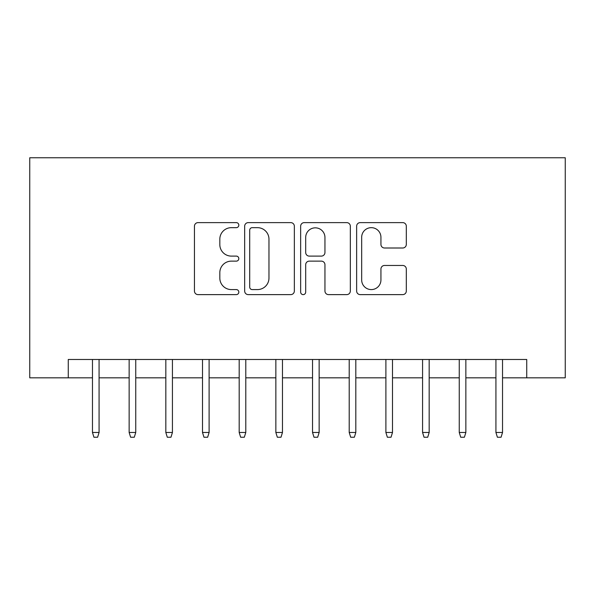 <?xml version="1.0" encoding="UTF-8"?>
<svg xmlns="http://www.w3.org/2000/svg" width="595" height="595" viewBox="0 0 595 595"><rect width="100%" height="100%" fill="white"/><g stroke="black" fill="none" stroke-linecap="round" stroke-linejoin="round"><path stroke-width="0.89" d="M238.818 225.141A2.521 2.521 0 0 0 236.297 222.619L198.046 222.619A3.6 3.6 0 0 0 194.446 226.219L194.446 291.022A3.6 3.6 0 0 0 198.046 294.622L236.297 294.622A2.521 2.521 0 0 0 238.818 292.1A2.521 2.521 0 0 0 236.297 289.587L231.343 289.587A11.521 11.521 0 0 1 219.823 278.066L219.823 272.659A11.521 11.521 0 0 1 231.343 261.138L236.297 261.138A2.521 2.521 0 0 0 238.818 258.624A2.521 2.521 0 0 0 236.297 256.103L231.343 256.103A11.521 11.521 0 0 1 219.823 244.582L219.823 239.183A11.521 11.521 0 0 1 231.343 227.662L236.297 227.662A2.521 2.521 0 0 0 238.818 225.141M402.718 248.003A3.6 3.6 0 0 0 406.318 244.404L406.318 226.219A3.6 3.6 0 0 0 402.718 222.619L360.235 222.619A3.6 3.6 0 0 0 356.636 226.219L356.636 291.022A3.6 3.6 0 0 0 360.235 294.622L402.718 294.622A3.6 3.6 0 0 0 406.318 291.022L406.318 269.059A3.6 3.6 0 0 0 402.718 265.459L384.534 265.459A3.6 3.6 0 0 0 380.934 269.059L380.934 279.955A9.632 9.632 0 0 1 371.302 289.587A9.632 9.632 0 0 1 361.671 279.955L361.671 237.293A9.632 9.632 0 0 1 371.302 227.662A9.632 9.632 0 0 1 380.934 237.293L380.934 244.404A3.6 3.6 0 0 0 384.534 248.003L402.718 248.003M68.261 377.825L68.261 359.484L526.739 359.484L526.739 377.825L565.25 377.825L565.25 157.757L29.75 157.757L29.75 377.825L92.47 377.825M294.346 226.219A3.6 3.6 0 0 0 290.747 222.619L248.264 222.619A3.6 3.6 0 0 0 244.664 226.219L244.664 291.022A3.6 3.6 0 0 0 248.264 294.622L290.747 294.622A3.6 3.6 0 0 0 294.346 291.022L294.346 226.219M304.253 222.619L346.736 222.619A3.6 3.6 0 0 1 350.336 226.219L350.336 291.022A3.6 3.6 0 0 1 346.736 294.622L328.552 294.622A3.6 3.6 0 0 1 324.952 291.022L324.952 264.745A3.6 3.6 0 0 0 321.352 261.138L309.288 261.138A3.6 3.6 0 0 0 305.689 264.745L305.689 292.1A2.521 2.521 0 0 1 303.167 294.622A2.521 2.521 0 0 1 300.654 292.1L300.654 226.219A3.6 3.6 0 0 1 304.253 222.619M99.075 377.825L129.145 377.825M135.749 377.825L165.827 377.825M172.431 377.825L202.501 377.825M209.105 377.825L239.183 377.825M245.787 377.825L275.857 377.825M282.461 377.825L312.539 377.825M319.143 377.825L349.213 377.825M355.817 377.825L385.895 377.825M392.499 377.825L422.569 377.825M429.173 377.825L459.251 377.825M465.855 377.825L495.925 377.825M502.53 377.825L526.739 377.825M252.228 227.662A2.521 2.521 0 0 0 249.707 230.183L249.707 287.065A2.521 2.521 0 0 0 252.228 289.587L257.449 289.587A11.521 11.521 0 0 0 268.97 278.066L268.97 239.183A11.521 11.521 0 0 0 257.449 227.662L252.228 227.662M324.952 237.472A9.632 9.632 0 0 0 315.32 227.84A9.632 9.632 0 0 0 305.689 237.472L305.689 252.503A3.6 3.6 0 0 0 309.288 256.103L321.352 256.103A3.6 3.6 0 0 0 324.952 252.503L324.952 237.472M92.47 432.476L93.936 437.243L97.602 437.243L99.075 432.476L92.47 432.476L92.47 359.484M99.075 432.476L99.075 359.484M129.145 432.476L130.617 437.243L134.284 437.243L135.749 432.476L129.145 432.476L129.145 359.484M135.749 432.476L135.749 359.484M165.827 432.476L167.292 437.243L170.958 437.243L172.431 432.476L165.827 432.476L165.827 359.484M172.431 432.476L172.431 359.484M202.501 432.476L203.973 437.243L207.64 437.243L209.105 432.476L202.501 432.476L202.501 359.484M209.105 432.476L209.105 359.484M239.183 432.476L240.648 437.243L244.314 437.243L245.787 432.476L239.183 432.476L239.183 359.484M245.787 432.476L245.787 359.484M275.857 432.476L277.329 437.243L280.996 437.243L282.461 432.476L275.857 432.476L275.857 359.484M282.461 432.476L282.461 359.484M312.539 432.476L314.004 437.243L317.671 437.243L319.143 432.476L312.539 432.476L312.539 359.484M319.143 432.476L319.143 359.484M349.213 432.476L350.686 437.243L354.352 437.243L355.817 432.476L349.213 432.476L349.213 359.484M355.817 432.476L355.817 359.484M385.895 432.476L387.36 437.243L391.027 437.243L392.499 432.476L385.895 432.476L385.895 359.484M392.499 432.476L392.499 359.484M422.569 432.476L424.042 437.243L427.708 437.243L429.173 432.476L422.569 432.476L422.569 359.484M429.173 432.476L429.173 359.484M459.251 432.476L460.716 437.243L464.383 437.243L465.855 432.476L459.251 432.476L459.251 359.484M465.855 432.476L465.855 359.484M495.925 432.476L497.398 437.243L501.064 437.243L502.53 432.476L495.925 432.476L495.925 359.484M502.53 432.476L502.53 359.484"/></g></svg>
